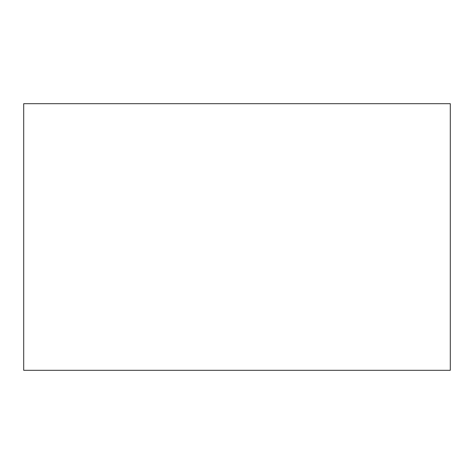 <?xml version="1.0" encoding="UTF-8"?>
<svg xmlns="http://www.w3.org/2000/svg" width="474" height="474" viewBox="0 0 474 474"><rect width="100%" height="100%" fill="white"/><g stroke="black" fill="none" stroke-linecap="round" stroke-linejoin="round"><path stroke-width="0.71" d="M450.3 103.688L450.3 370.312L23.7 370.312L23.7 103.688L450.3 103.688"/></g></svg>

